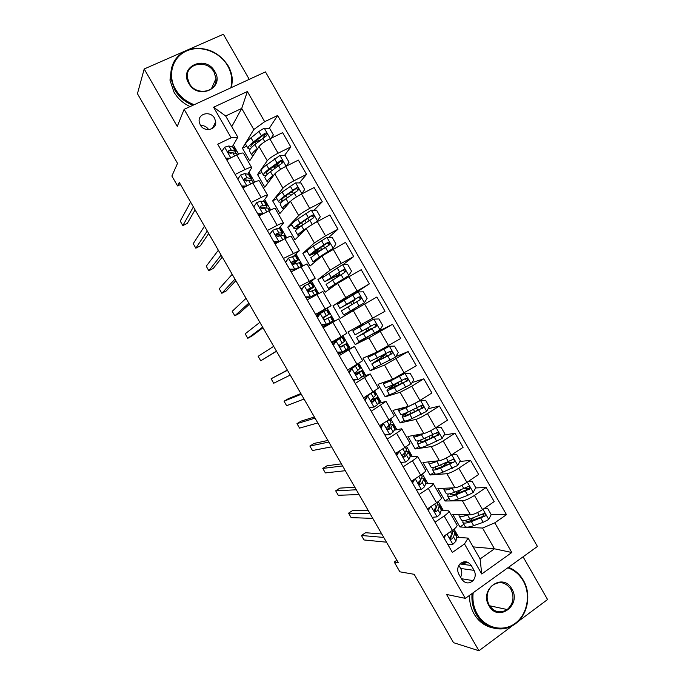 <?xml version="1.0" encoding="UTF-8"?>
<svg xmlns="http://www.w3.org/2000/svg" width="685" height="685" viewBox="0 0 685 685"><rect width="100%" height="100%" fill="white"/><g stroke="black" fill="none" stroke-linecap="round" stroke-linejoin="round"><path stroke-width="1.03" d="M200.268 124.97C204.198 132.556 216.7 129.962 215.689 121.827L214.585 118.257C210.663 110.619 197.982 113.308 199.172 121.587L200.268 124.97M249.254 79.357L223.378 34.25L144.192 68.988L137.437 93.699L177.535 163.347L171.875 176.019L177.595 185.943L180.489 184.522M537.442 546.467L265.463 71.891L184.128 109.335L465.355 598.373L537.442 546.467M517.783 621.757L547.563 599.529L523.075 556.811M465.355 598.373L446.534 594.443L478.935 650.75L512.765 625.499M478.935 650.75L453.53 642.676L414.16 574.304L399.869 571.812L394.235 562.042L398.268 562.642L179.273 182.415L177.595 185.943M474.071 570.365L471.254 565.459C467.649 560.835 463.736 560.484 459.524 564.397C457.349 567.497 457.118 570.776 458.856 574.244L461.69 579.167C465.089 583.629 468.882 584.117 473.061 580.632C475.553 577.481 475.895 574.064 474.071 570.365L460.662 568.456L458.873 565.348M494.793 522.826L511.815 552.504L481.752 573.996L464.49 543.95L468.095 538.102L480.082 558.977L494.45 548.805L482.54 528.049L494.793 522.826L506.489 514.675L277.613 115.491L269.299 128.335M231.77 126.639L241.702 108.444L225.648 115.988L237.832 137.206L231.145 137.771L217.736 144.21L452.374 552.401L464.49 543.95M231.145 137.771L213.6 107.228L247.371 91.525L264.675 121.699L277.613 115.491M144.192 68.988L177.252 126.442L184.128 109.335M396.88 560.227L394.235 562.042M473.129 546.878L494.45 548.805L511.815 552.504M468.095 538.102L456.946 537.305M237.832 137.206L232.361 146.676M235.126 174.452L245.084 169.529C249.057 167.628 251.284 167.037 251.78 167.739L247.876 173.981M251.241 202.495L261.139 197.46C265.078 195.516 267.253 194.823 267.672 195.405L263.314 201.296M267.338 230.502L277.168 225.365C281.073 223.37 283.196 222.591 283.539 223.036L278.632 228.636M283.419 258.476L299.396 250.633L293.719 256.07M299.482 286.424L315.237 278.204L308.164 283.847M315.528 314.338L331.052 305.75L316.119 315.365M325.392 326.488L324.921 325.666M318.731 314.903L318.294 314.132M339.246 355.601L354.436 346.456L340.676 353.083L340.342 352.501M334.075 341.601L333.715 340.976M355.258 383.446L370.217 373.933L362.014 376.981M371.244 411.257L385.98 401.367L378.514 403.414M387.213 439.042L396.546 433.134C400.22 430.771 401.949 429.315 401.727 428.784L394.466 430.111M403.165 466.793L412.438 460.791C416.078 458.376 417.756 456.835 417.456 456.167L410.212 456.886M419.1 494.519L428.305 488.414C431.918 485.948 433.545 484.321 433.168 483.524L425.856 483.696M435.018 522.218L444.163 516.002C447.742 513.493 449.317 511.772 448.872 510.847L441.423 510.505M463.882 524.29L459.978 526.988L482.54 528.049M459.978 526.988L452.811 514.512L470.501 514.855C473.558 514.581 477.582 512.825 482.557 509.597L494.193 501.591L486.11 487.497L475.655 487.925M448.992 498.355L445.053 501L462.418 500.786C465.44 500.427 469.439 498.646 474.431 495.435L486.11 487.497M445.053 501L437.886 488.525L454.96 487.788C457.94 487.36 461.93 485.554 466.922 482.36L478.652 474.482L470.561 460.371L459.892 461.467M434.076 472.385L430.111 474.996L446.877 473.703C449.805 473.198 453.778 471.357 458.796 468.18L470.561 460.371M430.111 474.996L422.936 462.503L439.402 460.688C442.296 460.114 446.26 458.248 451.278 455.088L463.086 447.339L454.986 433.22L444.06 435.078M419.151 446.397L415.161 448.966L431.31 446.594C434.162 445.935 438.1 444.034 443.135 440.892L454.986 433.22M415.161 448.966L407.977 436.456L423.835 433.571C426.644 432.834 430.565 430.908 435.617 427.791L447.51 420.17L439.402 406.034L428.125 408.757M404.21 420.376L400.194 422.902L415.735 419.451C418.492 418.646 422.405 416.685 427.466 413.586L439.402 406.034M400.194 422.902L393.002 410.383L408.251 406.419C410.966 405.529 414.87 403.551 419.939 400.46L431.91 392.976L423.792 378.822L412.079 382.564M411.146 384.157L404.981 373.419L410.058 373.171L413.783 379.67L411.077 384.268L396.735 391.657C392.351 393.789 389.876 394.723 389.32 394.449L385.21 396.82L400.134 392.291L411.779 386.237L423.792 378.822M385.21 396.82L378.009 384.294L392.651 379.233L416.3 365.756L408.174 351.585L395.87 356.551M375.303 367.648L370.208 370.705L384.525 365.088L408.174 351.585M370.208 370.705L363.007 358.169L377.024 352.03L400.674 338.501L392.539 324.313L371.827 334.563M369.703 335.736L355.198 344.572L368.898 337.868L392.539 324.313M355.198 344.572L347.989 332.019L385.03 311.221L376.887 297.016L364.617 304.046L372.803 318.311M347.971 297.881L347.74 297.47L332.953 305.835L340.171 318.405L364.617 304.046M332.953 305.835L345.745 297.53L369.369 283.907L347.903 297.752M323.774 276.397L317.9 279.634L325.127 292.221L337.594 283.333L361.218 269.693L369.369 283.907M317.9 279.634L330.076 270.233L341.293 263.391L353.691 256.567L342.962 264.71M307.026 251.155L302.839 253.407L310.074 266.003L321.916 256.027L345.531 242.344L353.691 256.567M302.839 253.407L314.389 242.91L325.521 235.897L337.996 229.201L328.654 237.455M291.973 224.937L287.76 227.155L294.995 239.759L306.229 228.687C308.378 226.795 312.069 224.432 317.309 221.58L329.827 214.962L337.996 229.201M287.76 227.155L298.686 215.561C300.801 213.592 304.474 211.194 309.723 208.368L322.284 201.801L314.072 210.201M276.903 198.701L272.664 200.868L279.908 213.489L290.517 201.321C292.581 199.275 296.245 196.852 301.503 194.043L314.107 187.544L322.284 201.801M272.664 200.868L282.974 188.178C284.994 186.055 288.642 183.597 293.908 180.806L306.563 174.384L299.294 182.929M261.824 172.432L257.551 174.564L264.804 187.193L274.788 173.93C276.766 171.73 280.396 169.238 285.679 166.464L298.377 160.11L306.563 174.384M257.551 174.564L267.236 160.769C269.171 158.492 272.784 155.974 278.084 153.217L290.817 146.924L284.352 155.649M246.72 146.145L242.421 148.225L249.683 160.872L259.05 146.504C260.942 144.15 264.538 141.598 269.847 138.867L282.622 132.642L290.817 146.924M242.421 148.225L253.801 129.525L241.702 108.444L247.371 91.525M458.822 537.442L454.052 529.128M443.358 510.522L438.22 501.574M427.885 483.584L422.371 473.994M412.387 456.612L406.513 446.389M396.872 429.615L390.63 418.749M381.348 402.583L374.738 391.075M365.807 375.534L358.82 363.375M350.249 348.451L342.894 335.65M334.605 321.222L327.19 308.318M318.645 293.445L311.589 281.158M302.676 265.643L295.971 253.981M286.681 237.815L280.336 226.769M270.678 209.952L264.693 199.532M254.649 182.064L249.023 172.269M238.611 154.142L233.345 144.972M443.289 536.603L452.4 530.344C455.962 527.801 457.512 526.037 457.023 525.053L448.949 510.993M506.489 514.675L491.076 514.409M483.85 514.289L482.343 514.264M265.42 134.32L262.963 138.122M279.882 161.677L276.783 165.864M292.255 191.209L291.476 192.134M434.042 436.773L432.141 437.099M452.648 462.221L447.228 462.777M468.574 488.217L464.567 488.379M427.38 508.921L436.55 502.764C440.147 500.273 441.748 498.594 441.337 497.738L433.245 483.644M459.061 491.41L457.614 492.541M444.137 465.415L443.649 466.083M411.454 481.212L420.693 475.159C424.315 472.719 425.967 471.126 425.633 470.398L417.516 456.27M395.51 453.479L404.809 447.519C408.474 445.13 410.169 443.632 409.913 443.024L401.778 428.87M379.55 425.71L388.917 419.854C392.608 417.507 394.354 416.103 394.175 415.632L386.015 401.436M363.572 397.908L378.42 388.198L370.242 373.967M381.93 357.031L381.357 356.046M354.659 380.047L353.648 380.654M347.578 370.08L362.648 360.747L354.453 346.473M366.989 331.009L365.85 329.031M363.281 324.553L362.93 323.945M340.676 353.083L338.527 354.35M341.13 336.677L346.858 333.261L338.647 318.962L332.824 322.233L341.13 336.677L331.557 342.226M354.77 309.723L354.308 308.918M351.825 304.585L350.6 302.462M323.226 327.73L332.824 322.233M336.284 277.519L335.633 276.38M307.188 299.825L322.832 291.433L331.043 305.733M302.333 288.231L300.963 288.993M291.134 271.894L307 263.871L315.211 278.17M275.062 243.928L284.857 238.748C288.753 236.727 290.851 235.905 291.151 236.282L299.362 250.573M258.973 215.938L268.837 210.86C272.758 208.882 274.908 208.154 275.293 208.668L283.496 222.95M242.867 187.921L252.791 182.938C256.747 181.02 258.956 180.378 259.409 181.02L267.612 195.302M264.675 121.699L253.801 129.525M257.868 140.904L255.805 141.726M226.735 159.862L236.736 154.99C240.718 153.115 242.978 152.567 243.509 153.346L251.712 167.619M480.082 558.977L481.752 573.996M213.6 107.228L225.648 115.988M460.56 577.207C462.152 574.313 462.187 571.401 460.662 568.456M208.668 129.611C206.682 126.751 203.984 125.364 200.577 125.458M447.973 544.746L452.948 544.224L455.962 541.167L456.775 535.927L454.609 532.151M451.098 537.074L449.899 537.297M445.772 534.899L444.077 537.982M453.179 529.788L452.083 534.411L450.105 536.757C449.728 538.633 450.328 539.395 451.912 539.035L453.581 537.031L454.609 533.144L454.438 531.86L452.939 531.243M381.759 533.975L365.602 532.724L361.44 535.49L383.746 537.425M361.44 535.49L364.018 539.96L386.486 542.186M451.595 535.242L450.43 538.924L451.912 539.035M464.507 514.743L462.384 514.7M468.001 514.803L467.538 514.974C462.889 516.627 460.072 516.944 459.096 515.942L458.984 514.632M484.363 508.356L487.514 508.201L491.222 514.666L488.645 519.461L483.19 522.295L473.678 525.669C469.002 527.279 466.16 527.553 465.141 526.482L464.978 526.2M469.687 521.062L473.566 517.706M487.514 508.201L484.124 508.518M462.974 520.54L462.846 522.475C463.848 523.52 466.682 523.229 471.349 521.61L485.066 516.07C485.725 514.229 485.117 513.459 483.233 513.767L469.867 519.042C465.209 520.677 462.384 520.977 461.39 519.949L461.236 519.675M483.31 513.724L483.148 516.319L472.667 520.155C468.78 521.508 466.425 521.756 465.586 520.883L465.389 520.326M432.209 517.321L437.218 516.85L440.301 513.921L441.38 509.135L439.188 505.316M435.292 510.59L434.221 510.864M430.326 506.943L428.313 510.548M427.671 509.426L428.288 508.313M437.39 502.182L437.647 503.621L436.422 507.157L434.316 509.512C434.05 511.327 434.675 512.046 436.191 511.678L437.92 509.777L439.136 506.215L439.034 505.059L437.313 504.588M436.405 507.183L434.778 511.644M368.307 510.625L352.758 510.436L348.571 513.159L370.028 513.613M348.571 513.159L351.148 517.629L372.777 518.374M416.429 489.869L421.463 489.441L424.632 486.641L425.967 482.308L423.75 478.447M414.879 478.969L412.533 483.088M411.942 482.06L413.004 480.202M421.532 474.594L422.157 476.657L420.736 479.868L418.518 482.223C418.347 483.978 418.989 484.663 420.453 484.286L422.243 482.488L423.647 479.252L423.621 478.233L421.575 477.976M412.361 481.324L411.702 481.641M420.77 479.791L419.134 484.312M354.847 487.249L339.897 488.114L335.684 490.811L356.303 489.784M335.684 490.811L338.262 495.281L359.051 494.553M400.631 462.392L405.7 462.007L408.936 459.327L410.538 455.456L408.303 451.561M405.7 462.007L400.656 462.435M399.329 451.03L400.374 450.362M399.389 451.021L396.735 455.602M396.195 454.669L397.702 452.074M405.657 446.962L406.642 449.668L405.041 452.554L402.712 454.9C402.626 456.587 403.285 457.246 404.698 456.869L406.548 455.174L408.132 452.254L408.192 451.381L405.648 451.458M404.852 452.811L405.34 453.727L403.491 456.938M341.37 463.856L327.028 465.783L322.789 468.437L342.568 465.928M322.789 468.437L325.375 472.915L345.317 470.698M450.079 487.994L446.868 488.14M453.059 487.866L452.177 488.217C447.579 489.972 444.839 490.426 443.948 489.578L443.991 488.259M468.138 481.546L472.051 481.247L475.767 487.72L473.164 492.481L467.718 495.341L458.325 498.92C453.701 500.632 450.935 501.035 450.011 500.127L449.865 499.879M455.739 494.048L461.116 489.724M472.051 481.247L468.069 481.589M448.17 494.013L447.707 496.12C448.615 497.002 451.381 496.582 455.987 494.853L469.662 488.979C470.193 487.172 469.55 486.436 467.744 486.77L454.515 492.284C449.908 494.022 447.159 494.459 446.252 493.585L446.115 493.346M468.215 489.039L457.349 493.465C453.513 494.912 451.209 495.264 450.447 494.527L450.37 493.637M435.651 461.108C433.357 461.87 431.987 462.032 431.541 461.596L431.507 461.562M438.254 460.817L436.799 461.425C432.261 463.291 429.598 463.873 428.793 463.188L429.041 461.836M451.997 454.617L456.578 454.275L460.294 460.748L457.666 465.475L442.947 472.145C438.391 473.969 435.694 474.499 434.864 473.746L434.735 473.54M442.758 466.451L447.579 462.007M433.554 467.35L432.56 469.739C433.374 470.458 436.062 469.91 440.609 468.078L454.232 461.861C454.643 460.089 453.975 459.387 452.237 459.738L439.136 465.5C434.59 467.35 431.91 467.915 431.105 467.204L430.985 466.999M454.232 461.861L442.013 466.759C438.22 468.283 435.985 468.746 435.3 468.146L435.609 466.81M419.348 440.404C417.662 441.911 417.011 442.878 417.388 443.323L419.7 447.339C420.436 447.93 423.065 447.271 427.56 445.344L442.15 438.434L444.805 433.751L441.089 427.269L435.943 427.611L434.564 428.45M421.369 434.016C418.509 435.18 416.84 435.566 416.377 435.18L416.283 434.941M423.69 433.596L421.403 434.615C416.925 436.576 414.331 437.295 413.629 436.773L414.185 435.326M430.899 438.16L432.697 436.062L432.098 435.009M417.388 443.323C418.115 443.889 420.727 443.204 425.222 441.268L438.768 434.71C439.076 432.988 438.391 432.312 436.713 432.689L423.741 438.691C419.254 440.643 416.651 441.337 415.932 440.789L415.838 440.626M436.585 432.757L437.441 434.941L436.79 435.532L426.661 440.018C422.919 441.637 420.744 442.21 420.136 441.739L421.352 439.693M384.824 434.881L389.911 434.538L393.224 431.987L395.099 428.579L392.83 424.64M389.911 434.538L384.901 435.026M382.667 423.758L386.871 421.129M383.591 423.544L380.911 428.091M380.432 427.252L382.393 423.929M389.774 419.314L391.118 422.645L386.897 427.534C386.888 429.17 387.564 429.795 388.926 429.426L390.835 427.834L392.753 424.494L389.38 425.137M388.07 426.318L389.945 426.104L387.847 429.538M327.884 440.446L314.141 443.426L309.885 446.055L328.817 442.056M309.885 446.055L312.471 450.533L331.566 446.825M381.117 426.104L380.072 426.618M406.282 412.79C403.182 415.033 401.83 416.403 402.206 416.891L404.518 420.907C405.169 421.343 407.712 420.539 412.156 418.509L426.618 411.368L429.307 406.727L425.582 400.237L420.402 400.528L405.991 407.772C401.573 409.844 399.055 410.692 398.439 410.332L399.518 408.688M420.402 400.528L419.391 400.802M407.438 406.625C403.782 408.337 401.701 409.039 401.187 408.739L401.282 408.234M402.206 416.891C402.849 417.293 405.383 416.48 409.818 414.434L423.279 407.541C423.493 405.862 422.791 405.22 421.172 405.606L408.337 411.856C403.91 413.911 401.376 414.742 400.751 414.348L400.674 414.219M420.95 405.734L422.003 407.858L421.301 408.543L411.291 413.252C407.601 414.956 405.486 415.641 404.955 415.298C404.638 414.887 405.82 413.714 408.5 411.779M473.198 592.731C472.265 600.428 473.635 607.578 477.325 614.18C485.305 628.291 503.252 632.435 515.343 623.23C527.561 614.222 531.098 594.392 523.126 580.726C519.384 574.364 514.272 570.066 507.79 567.814M508.45 567.343C514.718 569.74 519.684 574.056 523.331 580.272C531.971 594.606 527.621 616.132 514.11 624.669C501.857 633.188 484.158 628.547 476.426 614.522C472.821 608.083 471.374 601.079 472.085 593.527M488.944 605.694C478.815 589.288 502.953 571.958 511.841 588.972C521.961 605.078 498.089 622.819 488.944 605.694M510.942 589.314C505.556 581.908 499.237 580.709 492.001 585.718C486.658 591.369 485.716 597.868 489.184 605.206C494.185 612.236 500.196 613.674 507.217 609.539C513.33 603.947 514.572 597.209 510.942 589.314M492.506 627.845C484.697 626.064 478.558 621.441 474.08 613.965C470.869 608.263 469.379 602.046 469.602 595.316M461.313 564.149L467.966 562.334M460.851 563.096L466.853 561.905M230.794 87.851C232.746 80.402 231.701 73.047 227.668 65.769C219.739 51.717 200.628 44.696 186.637 50.938C172.526 56.966 167.174 75.033 175.514 89.315C179.89 96.636 186.123 101.757 194.232 104.685M192.922 105.284C185.07 102.202 179.016 97.073 174.752 89.906L170.736 77.944C170.197 62.652 177.269 52.933 191.946 48.781C207.255 46.871 219.32 52.548 228.148 65.794C230.759 70.384 232.155 75.179 232.335 80.179L231.59 87.483M188.752 83.339C178.357 66.479 205.817 54.355 214.825 71.565C225.219 88.142 198.016 100.695 188.752 83.339M214.054 72.165C207.315 59.004 185.37 63.234 187.382 77.491L189.274 83.347C196.03 96.362 217.479 92.355 215.981 78.535L214.054 72.165M190.105 106.586C183.169 103.392 177.792 98.563 173.964 92.09L169.974 80.188L171.55 67.207M368.992 407.344L374.113 407.044L377.503 404.621L379.644 401.675L377.349 397.685M374.113 407.044L369.129 407.584M364.66 399.8L366.706 396.384L368.924 394.646M366.706 396.384L372.066 392.728M367.785 396.041L365.079 400.545M373.864 391.623L375.808 394.997L371.073 400.134C371.124 401.71 371.809 402.318 373.137 401.958L377.289 397.583L371.193 399.809M371.047 400.288L374.489 399.201L372.203 402.095M314.389 417.011L301.254 421.061L296.973 423.638L315.049 418.158M296.973 423.638L299.559 428.125L317.806 422.936M353.143 379.773L358.298 379.524L363.881 375.234L364.163 374.746L361.851 370.713M358.298 379.524L353.34 380.115M348.862 372.323L350.934 368.941L355.19 365.619M350.934 368.941L355.455 366.261L357.861 363.958M351.962 368.504L349.23 372.965M358.007 364.018L360.327 368.059L355.241 372.7C355.344 374.216 356.046 374.798 357.33 374.455L361.817 370.645L355.309 373.556M355.395 373.762L359.008 372.263L356.577 374.609M300.878 393.55L288.351 398.661L284.044 401.213L301.272 394.235M284.044 401.213L286.63 405.7L304.029 399.021M337.285 352.176L342.457 351.97L348.314 348.134L348.674 347.783L346.336 343.707M342.457 351.97L337.534 352.612M339.828 352.518L338.048 353.511M333.047 344.812L335.145 341.464L339.666 338.604L331.934 342.868M335.145 341.464L342.474 336.994L331.908 342.834M336.121 340.942L333.364 345.36M342.483 337.003L344.829 341.096L339.392 345.223C339.546 346.696 340.248 347.261 341.507 346.918L346.319 343.682L340.205 346.884M340.299 346.935L343.51 345.3L341.019 347.072M287.358 370.071L271.106 378.762L287.486 370.294M271.106 378.762L273.692 383.257L290.243 375.08M321.402 324.553L326.608 324.39L333.167 320.794L322.763 326.916L330.358 322.404L325.658 324.964L321.71 325.084M326.608 324.39L325.658 324.964M317.224 317.275L319.33 313.953L326.959 309.988L329.314 314.081M318.636 315.057L316.624 316.239M320.263 313.345L317.48 317.729M323.543 317.66L329.322 314.098L324.151 316.71L323.534 317.712C323.722 319.133 324.442 319.681 325.675 319.356L330.812 316.693L333.167 320.785M276.44 351.122L260.745 360.789L258.159 356.303L273.683 346.327M323.808 317.009L326.514 315.708L323.56 317.575M276.526 351.277L260.745 360.789M305.51 296.896L310.742 296.776L314.432 294.867L317.121 293.856L317.652 293.779L317.069 294.319M310.742 296.776L314.415 295.8M301.374 289.712L304.388 285.722L310.879 282.982L311.435 282.965L313.764 287.015M304.388 285.722L301.58 290.063M309.843 297.436L305.87 297.53M307.942 291.193L313.798 287.075L308.293 289.121L307.659 290.157C307.89 291.545 308.601 292.075 309.817 291.767L315.288 289.669L317.617 293.728M262.629 327.147L247.79 338.313L245.196 333.809L259.863 322.344M307.788 289.661L310.99 288.685L307.839 291.022M262.98 327.755L252.157 335.864L247.79 338.313M404.981 373.419L390.561 380.903L383.24 383.857L385.347 381.759M404.852 373.428L392.094 379.807L385.989 382.273L386.794 381.254M396.889 383.009L392.899 385.621C388.678 388.386 386.717 389.988 387.008 390.424C387.556 390.673 390.013 389.722 394.389 387.573L407.763 380.346C407.9 378.719 407.181 378.103 405.614 378.497L392.907 384.987L385.492 387.787M399.192 381.853L394.628 384.859L395.63 386.597M405.272 378.694L406.548 380.749L405.803 381.528L389.765 388.84C389.517 388.481 391.144 387.153 394.628 384.859M382.924 356.363L371.792 363.932L374.113 367.965L395.51 357.15L398.25 352.587L394.517 346.088L389.414 346.285L368.025 357.356L373.068 353.76M389.285 346.293L370.773 355.772L374.198 353.263M371.792 363.932L387.778 356.046L392.222 353.135C392.291 351.551 391.563 350.951 390.048 351.354L370.302 361.329M382.821 356.183L381.708 356.654M383.36 354.984L385.903 354.522L379.618 358.7L380.235 359.779M389.534 351.653L391.058 353.623L390.287 354.487L374.549 362.348L379.618 358.7M368.016 330.384L356.568 337.414L358.88 341.447L379.935 329.999L382.692 325.478L378.959 318.962L373.702 319.124L352.792 330.838L363.23 324.467M373.702 319.124L355.549 329.245L363.187 324.382M356.568 337.414L376.664 325.897C376.673 324.356 375.937 323.782 374.455 324.193L355.095 334.845M367.973 330.316L371.03 328.603L364.583 332.525L364.822 332.936M368.025 328.517L369.198 329.511M373.685 324.639C375.029 324.51 375.645 325.118 375.551 326.471L365.096 332.782L359.325 335.83L364.583 332.525M347.911 303.481L354.71 300.158L352.981 301.263L353.76 303.455M351.739 310.151L364.343 302.813L367.126 298.335L363.392 291.819L358.101 291.938L337.551 304.303M364.343 302.813L343.639 314.903L354.342 308.978M351.825 310.296L354.368 309.021M341.335 310.887L360.353 299.61L361.081 298.643C361.038 297.136 360.293 296.588 358.854 296.999L339.863 308.318L351.653 301.88M348.1 303.798L342.62 306.734L357.707 297.71C359.188 297.213 359.959 297.744 360.019 299.302L361.081 298.643M352.981 301.263L351.688 301.931M332.473 276.586L333.038 277.562L339.803 274.188L338.176 275.456L338.167 276.363M335.933 284.523L331.146 286.758L348.725 275.61L351.542 271.166L347.8 264.65L342.483 264.718L322.31 277.767M348.725 275.61L328.38 288.342L334.956 285.217M326.094 284.352L344.735 272.39L345.48 271.363C345.386 269.89 344.641 269.368 343.236 269.77L324.596 281.749L337.089 275.73M333.038 277.562L327.361 280.165L342.14 270.584C343.579 270.078 344.358 270.584 344.461 272.099L345.48 271.363M335.83 276.723L337.097 275.738M289.592 269.214L294.858 269.136L300.167 266.987M294.858 269.136L294.002 269.881L296.922 268.751M285.517 262.115L288.496 258.074L295.252 255.788L295.886 255.907L298.198 259.923M288.496 258.074L285.662 262.372M294.002 269.881L290.012 269.941M293.06 264.239L298.249 260.017L294.704 260.523L292.418 261.499L291.776 262.578C292.033 263.922 292.752 264.444 293.942 264.153L299.747 262.62L301.76 266.123M248.801 303.138L234.818 315.811L232.224 311.307L246.035 298.335M291.836 262.209L295.44 261.636L292.658 264.085M249.426 304.217L239.211 313.405L234.818 315.811M317.369 259.863L315.871 260.163L321.119 256.164L333.098 248.372L335.941 243.971L332.199 237.447L326.848 237.472L313.199 246.138C309.123 248.843 307.06 250.496 307 251.095L307.051 251.198M333.098 248.372L319.398 256.943L313.113 261.747L316.23 260.822M310.836 257.791L317.044 252.833L329.1 245.136L329.853 244.057C329.725 242.627 328.971 242.113 327.593 242.516L315.554 250.248L309.32 255.145C309.534 255.591 311.906 254.683 316.419 252.405L321.659 249.828M317.009 249.657L317.96 251.301L312.086 253.561L326.557 243.423C327.961 242.91 328.74 243.398 328.886 244.887L329.853 244.057M317.96 251.301L323.834 248.407M273.666 241.497L278.958 241.471L282.862 239.81M278.958 241.471L278.17 242.284M269.633 234.493L272.587 230.391L276.466 228.79L280.328 228.824L282.614 232.806M272.587 230.391L269.727 234.655M278.136 242.302L274.137 242.327M280.233 235.649L282.691 232.943L278.872 232.977L276.526 233.842L275.875 234.955L278.059 236.505L280.388 235.623L284.189 235.537L285.765 238.277M274.428 242.824L275.199 242.319M234.964 279.112L221.837 293.291L219.243 288.779L232.198 274.308M275.892 234.707L279.882 234.561L278.41 236.334M235.854 280.662L226.255 290.919L221.837 293.291M316.556 221.983L320.323 216.751L316.573 210.209L311.195 210.192L297.675 219.097C293.659 221.914 291.673 223.704 291.699 224.466L291.776 224.603M317.455 221.109L303.883 229.92C299.85 232.694 297.829 234.424 297.821 235.118L299.876 234.946M305.852 229.064L305.638 229.201C302.282 231.513 300.595 232.96 300.587 233.542L301.152 233.688M295.569 231.196L295.5 231.076C295.492 230.348 297.495 228.593 301.528 225.81L313.447 217.856L314.209 216.734C314.047 215.33 313.293 214.833 311.94 215.236L300.03 223.207C296.014 226.007 294.011 227.78 294.028 228.516C294.276 229.098 296.331 228.507 300.184 226.744M302.282 225.288C298.848 226.881 297.016 227.429 296.793 226.932C296.785 226.315 298.454 224.843 301.802 222.514L310.956 216.237C312.326 215.715 313.105 216.186 313.293 217.642L314.209 216.734M257.714 213.754L263.04 213.771L264.889 212.889M253.741 206.844L256.661 202.683L260.617 201.21L264.752 201.707L267.022 205.654M256.661 202.683L253.775 206.904M261.396 214.688L258.245 214.679M265.652 208.06L267.116 205.834L263.023 205.397L260.625 206.168L259.957 207.298L262.149 208.822L264.547 208.052L267.835 208.077L269.744 210.398M260.266 215.27L261.088 214.688M221.118 255.068L208.848 270.746L206.245 266.234L218.344 250.256M259.957 207.161L263.639 207.135L264.307 207.452L264.11 208.112M222.274 257.08L213.283 268.409L208.848 270.746M301.674 193.949L304.688 189.497L300.938 182.955L295.535 182.886L282.134 192.031C278.178 194.96 276.269 196.878 276.389 197.802L276.492 197.974M290.56 192.442L292.718 192.142L293.428 193.384M301.802 193.812L298.848 195.482M298.686 215.561L290.517 201.321L288.351 202.863C284.378 205.748 282.434 207.615 282.52 208.471L284.104 208.677M289.001 203.06C286.441 205.012 285.2 206.288 285.285 206.887L285.482 207.101M280.285 204.584L280.191 204.421C280.088 203.539 282.023 201.647 285.988 198.753L297.778 190.55L298.549 189.385C298.352 188.007 297.598 187.527 296.271 187.93L284.498 196.15C280.533 199.061 278.607 200.962 278.718 201.861C278.915 202.417 280.165 202.306 282.46 201.51M284.121 200.148L281.492 200.277C281.398 199.523 283.008 197.939 286.304 195.525L295.338 189.026C296.682 188.503 297.461 188.949 297.684 190.379L298.549 189.385M237.806 179.119L240.726 174.94L244.75 173.596L249.16 174.564L251.404 178.477M241.754 185.986L246.617 186.037M244.631 187.031L242.336 187.005M250.65 180.643L251.532 178.699L247.165 177.792L244.699 178.451L244.023 179.616L246.223 181.114L248.689 180.446L252.166 180.797L253.715 182.493M207.255 230.999L195.841 248.184L193.238 243.672L204.481 226.178M244.014 179.573L248.741 180.455M208.685 233.482L200.311 245.889L195.841 248.184M286.381 166.121L289.044 162.217L285.285 155.666L279.848 155.555L266.585 164.939C262.689 167.971 260.848 170.034 261.071 171.122L261.19 171.327M271.842 167.705L274.128 166.738C276.312 165.83 277.519 165.607 277.742 166.053L277.776 166.104M274.171 174.752L272.801 175.78C268.888 178.768 267.022 180.772 267.201 181.799L268.529 182.244M272.613 176.824C270.703 178.477 269.822 179.607 269.967 180.215L270.001 180.292M264.984 177.937L264.872 177.74C264.675 176.696 266.533 174.666 270.438 171.661L282.092 163.218L282.871 162.002C282.648 160.658 281.886 160.187 280.585 160.59L268.948 169.058C265.044 172.081 263.194 174.118 263.4 175.18L266.088 175.463M267.612 173.973L266.165 173.596C266.003 172.706 267.544 171.01 270.798 168.501L279.711 161.78C281.021 161.249 281.8 161.686 282.057 163.09L282.871 162.002M221.82 151.308L224.766 147.172L228.867 145.956L233.551 147.395L235.777 151.274M229.107 152.01L228.379 152.738M225.767 158.184L230.023 158.261M227.831 159.331L226.418 159.305M235.417 153.303L235.923 151.531L231.282 150.161L228.756 150.717L228.071 151.89L230.288 153.38L232.806 152.815L236.479 153.5L237.661 154.562M193.375 206.904L182.827 225.605L180.223 221.092L190.601 202.084M228.071 151.95L232.857 152.823M195.079 209.858L187.313 223.344L182.827 225.605M271.02 138.293L273.375 134.911L269.616 128.352L264.153 128.189L258.904 131.469L251.01 137.822C247.174 140.956 245.41 143.156 245.727 144.407L245.864 144.646M254.169 142.369L260.797 139.834M258.057 148.028L257.243 148.671C253.381 151.77 251.592 153.911 251.866 155.093L253.056 155.709M256.447 150.494L254.597 153.329M273.375 134.911L271.063 138.267M249.665 151.265L249.528 151.034C249.246 149.818 251.027 147.66 254.871 144.552L266.397 135.853L267.176 134.611C266.927 133.284 266.165 132.83 264.881 133.224L253.381 141.941C249.537 145.066 247.764 147.241 248.056 148.465L250.188 149.099M251.643 147.403L250.83 146.881C250.582 145.862 252.063 144.055 255.265 141.452L264.059 134.508C265.343 133.977 266.131 134.397 266.405 135.776L267.176 134.611M462.418 500.786L470.501 514.855M446.877 473.703L454.96 487.788M431.31 446.594L439.402 460.688M415.735 419.451L423.835 433.571M400.134 392.291L408.251 406.419M384.525 365.088L392.651 379.233M368.898 337.868L377.024 352.03M353.255 310.613L361.389 324.793M337.594 283.333L345.745 297.53M321.916 256.027L330.076 270.233M306.229 228.687L314.389 242.91M274.788 173.93L282.974 188.178M259.05 146.504L267.236 160.769M474.431 495.435L482.557 509.597M444.163 516.002L452.4 530.344M428.305 488.414L436.55 502.764M458.796 468.18L466.922 482.36M412.438 460.791L420.693 475.159M443.135 440.892L451.278 455.088M396.546 433.134L404.809 447.519M427.466 413.586L435.617 427.791M380.646 405.46L388.917 419.854M411.779 386.237L419.939 400.46M364.72 377.743L373 392.162M396.076 358.871L404.244 373.102M348.785 350.009L357.073 364.437M380.355 331.471L388.532 345.719M316.855 294.439L325.161 308.892M348.862 276.586L357.056 290.868M300.869 266.611L309.183 281.081M333.09 249.1L341.293 263.391M284.857 238.748L293.18 253.236M317.309 221.58L325.521 235.897M268.837 210.86L277.168 225.365M301.503 194.043L309.723 208.368M252.791 182.938L261.139 197.46M285.679 166.464L293.908 180.806M236.736 154.99L245.084 169.529M269.847 138.867L278.084 153.217M459.9 563.96L471.254 565.459M446.98 534.069L452.819 544.241M454.609 533.144L456.963 537.237M452.828 530.044L453.127 530.558M453.581 537.031L455.962 541.167M450.49 531.654L452.083 534.411M488.705 519.341L482.959 509.323M469.867 519.042L467.538 514.974M471.349 518.502L471.751 519.196M473.678 525.669L471.349 521.61M479.354 515.617L477.573 512.517M483.19 522.295L480.836 518.202M483.148 516.319L484.723 516.353M431.096 506.429L437.09 516.858M439.136 506.215L441.491 510.308M436.987 502.473L437.647 503.621M437.92 509.777L440.301 513.921M434.632 504.049L436.422 507.157M434.804 511.661L436.191 511.678M415.196 478.764L421.335 489.45M423.647 479.252L426.001 483.353M421.129 474.868L422.157 476.657M422.243 482.488L424.632 486.641M418.758 476.426L420.736 479.868M419.22 484.355L420.453 484.286M399.321 451.141L405.563 462.015M408.132 452.254L410.495 456.364M405.246 447.237L406.642 449.668M406.548 455.174L408.936 459.327M402.866 448.769L405.041 452.554M403.653 457.006L404.698 456.869M473.224 492.361L467.333 482.086M454.515 492.284L452.177 488.217M455.979 491.719L456.809 493.174M458.325 498.92L455.987 494.853M463.882 488.653L461.938 485.271M467.718 495.341L465.372 491.248M467.709 489.415L469.234 489.364M457.726 465.355L451.689 454.823M439.136 465.5L436.799 461.425M444.368 463.334L445.13 464.661M440.583 464.901L441.714 466.879M442.947 472.145L440.609 468.078M448.392 461.664L446.286 458M452.237 468.36L449.882 464.259M452.254 462.486L453.727 462.341M442.219 438.314L436.071 427.603M423.741 438.691L421.403 434.615M428.913 436.413L430.111 438.503M425.171 438.058L426.37 440.147M427.56 445.344L425.222 441.268M432.894 434.65L430.625 430.694M436.739 441.354L434.384 437.253M436.79 435.532L438.203 435.283M383.523 423.664L389.782 434.547M392.608 425.239L394.971 429.349M389.354 419.58L391.118 422.645M390.835 427.834L393.224 431.987M386.957 421.078L389.328 425.205M388.095 429.606L388.926 429.426M426.686 411.248L420.53 400.519M408.337 411.856L405.991 407.772M413.44 409.459L414.708 411.659M409.75 411.188L411.009 413.38M412.156 418.509L409.818 414.434M417.37 407.609L415.016 403.499M421.224 414.322L418.86 410.212M421.301 408.543L422.662 408.209M367.717 396.153L373.976 407.053M377.075 398.19L379.439 402.309M373.445 391.888L375.577 395.596M375.106 400.46L377.503 404.621M371.21 393.669L373.599 397.831M372.537 402.138L373.137 401.958M351.893 368.624L358.161 379.524M361.517 371.116L363.881 375.234M357.656 364.394L360.019 368.513M359.368 373.06L361.757 377.229M355.455 366.261L357.853 370.431M336.052 341.053L342.329 351.979M345.942 344.016L348.314 348.134M342.08 337.285L344.444 341.413M343.605 345.634L346.002 349.804M339.692 338.827L342.089 342.997M320.195 313.465L326.471 324.39M330.358 316.881L332.722 321.008M326.488 310.151L328.86 314.278M327.824 318.174L330.221 322.344M323.911 311.358L326.308 315.537M304.32 285.842L310.605 296.785M314.749 289.721L317.121 293.856M310.879 282.982L313.25 287.118M312.035 290.688L314.432 294.867M308.113 283.864L310.51 288.042M392.907 384.987L390.561 380.903M398.045 382.632L399.286 384.782M396.735 391.657L394.389 387.573M401.838 380.543L399.475 376.425M405.691 387.256L403.328 383.138M405.803 381.528L407.113 381.1M395.579 357.031L389.414 346.285M377.469 358.092L375.123 354.008M376.031 352.467L376.416 353.126M379.713 350.694L380.012 351.208M383.078 356.551L383.84 357.887M381.305 364.771L378.951 360.678M386.289 353.443L383.917 349.316M390.142 360.164L387.778 356.046M390.287 354.487L391.537 353.965M381.691 356.628L383.977 355.258M380.004 329.879L373.83 319.124M362.014 331.172L359.668 327.079M368.093 330.444L368.384 330.958M365.85 337.851L363.504 333.758M370.722 326.317L368.35 322.19M374.584 333.047L372.212 328.92M374.746 327.413L375.954 326.796M364.411 302.701L358.229 291.93M346.541 304.226L344.195 300.124M350.386 310.913L348.031 306.811M355.13 299.157L352.766 295.029M359 305.895L356.628 301.768M357.707 297.71L358.854 296.999M335.847 276.749L338.176 275.456M348.802 275.498L342.611 264.718M331.06 277.245L328.706 273.144M335.941 274.428L336.635 275.635M339.786 281.124L340.12 281.706M336.301 283.256L336.712 283.967M334.897 283.941L332.542 279.84M339.537 271.971L337.157 267.844M343.408 278.718L341.036 274.582M342.14 270.584L343.236 269.77M288.428 258.185L294.721 269.136M299.131 262.535L301.323 266.362M295.252 255.788L297.624 259.923M296.22 263.168L298.626 267.356M292.298 256.344L294.704 260.523M291.981 261.901L292.418 261.499M333.175 248.261L326.985 237.464M315.554 250.248L313.199 246.138M320.434 247.413L321.608 249.451M319.398 256.943L317.044 252.833M323.919 244.759L321.539 240.623M327.79 251.515L325.418 247.379M326.557 243.423L327.593 242.516M272.519 230.502L278.821 241.471M283.487 235.315L285.32 238.508M279.608 228.567L281.989 232.703M280.388 235.623L282.802 239.81M276.466 228.79L278.872 232.977M275.969 234.45L276.526 233.842M317.532 220.998L311.332 210.192M300.03 223.207L297.675 219.097M301.537 222.693L302.813 224.92M304.911 220.373L306.195 222.599M303.883 229.92L301.528 225.81M308.284 217.522L305.904 213.377M312.163 224.278L309.783 220.133M310.956 216.237L311.94 215.236M256.592 202.794L262.894 213.771M267.835 208.077L269.299 210.62M263.956 201.313L266.337 205.457M264.547 208.052L266.773 211.922M260.617 201.21L263.023 205.397M259.992 206.973L260.625 206.168M301.871 193.701L295.663 182.886M284.498 196.15L282.134 192.031M286.047 195.713L287.263 197.828M289.378 193.298L290.594 195.43M288.351 202.863L285.988 198.753M292.632 190.25L290.252 186.106M296.451 196.912L294.139 192.87M295.338 189.026L296.271 187.93M240.649 175.052L246.883 185.9M252.166 180.797L253.262 182.707M248.278 174.033L250.659 178.177M248.689 180.446L250.719 183.982M244.75 173.596L247.165 177.792M244.023 179.461L244.699 178.451M286.116 166.249L279.985 155.555M268.948 169.058L266.585 164.939M270.541 168.698L271.697 170.711M274.128 166.738L274.985 168.219M272.801 175.78L270.438 171.661M276.971 162.953L274.582 158.8M280.627 169.332L278.47 165.573M279.711 161.78L280.585 160.59M224.689 147.284L230.785 157.892M236.479 153.5L237.207 154.767M232.592 146.727L234.972 150.88M232.806 152.815L234.647 156.009M228.867 145.956L231.282 150.161M228.071 151.907L228.756 150.717M270.284 138.653L264.29 128.198M253.381 141.941L251.01 137.822M255.197 141.975L256.113 143.567M259.033 140.442L259.35 140.99M257.243 148.671L254.871 144.552M261.285 135.63L258.904 131.469M264.787 141.726L262.792 138.25M264.059 134.508L264.881 133.224M212.401 128.455L215.689 121.827M461.416 578.705L473.061 580.632M459.096 515.942L461.39 519.949M462.846 522.475L465.141 526.482M483.559 516.045L485.066 516.07M443.948 489.578L446.252 493.585M447.707 496.12L450.011 500.127M468.223 489.039L469.662 488.979M428.793 463.188L431.105 467.204M432.56 469.739L434.864 473.746M413.629 436.773L415.932 440.789M437.441 434.941L438.768 434.71M398.439 410.332L400.751 414.348M417.85 410.187L416.583 407.977M422.011 407.858L423.279 407.541M507.217 609.539L489.51 605.745M169.974 80.188L170.736 77.944M215.981 78.535L211.374 88.836M383.24 383.857L385.552 387.881M402.386 383.24L401.059 380.928M387.008 390.424L389.32 394.449M406.548 380.749L407.763 380.346M368.025 357.356L370.337 361.389M383.069 349.581L382.761 349.042M386.914 356.268L385.92 354.547M391.058 353.623L392.222 353.135M381.648 356.56L383.805 355.267M352.792 330.838L355.104 334.871M371.416 329.271L371.039 328.612M375.551 326.471L376.664 325.897M366.86 330.786L369.018 329.519M337.542 304.286L339.863 308.318M354.702 300.15L354.41 299.653M341.327 310.87L343.639 314.903M322.275 277.708L324.596 281.749M339.786 274.163L338.887 272.596M343.082 279.908L342.74 279.309M326.06 284.301L328.38 288.342M307 251.095L309.32 255.145M324.69 247.85L323.337 245.504M310.784 257.697L313.113 261.747M291.699 224.466L294.028 228.516M309.063 220.63L307.779 218.395M295.5 231.076L297.821 235.118M276.389 197.802L278.718 201.861M280.191 204.421L282.52 208.471M261.071 171.122L263.4 175.18M264.872 177.74L267.201 181.799M245.727 144.407L248.056 148.465M249.528 151.034L251.866 155.093"/></g></svg>
